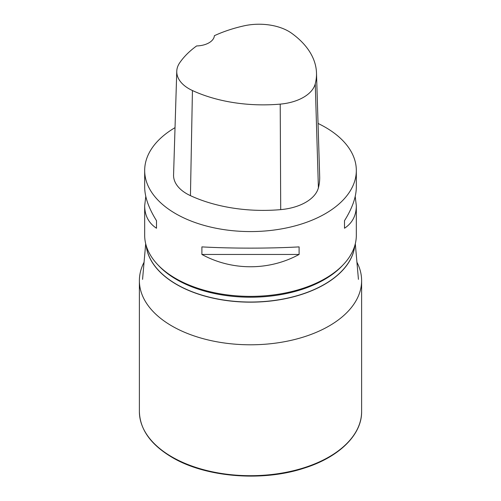 <?xml version="1.0" encoding="UTF-8"?>
<svg xmlns="http://www.w3.org/2000/svg" width="501" height="501" viewBox="0 0 501 501"><rect width="100%" height="100%" fill="white"/><g stroke="black" fill="none" stroke-linecap="round" stroke-linejoin="round"><path stroke-width="0.75" d="M144.069 262.223A111.116 64.153 0 0 0 139.384 280.641A111.116 64.153 0 0 0 171.931 326.007A111.116 64.153 0 0 0 293.022 339.91A111.116 64.153 0 0 0 361.616 280.641A111.116 64.153 0 0 0 356.931 262.223M144.676 170.478L144.676 187.048C144.751 196.981 148.697 208.191 156.5 220.684L156.5 228.243C148.697 223.108 144.751 215.612 144.676 205.754L144.676 235.282A105.824 61.097 0 0 0 175.669 278.481A105.824 61.097 0 0 0 291 291.726A105.824 61.097 0 0 0 356.324 235.282L356.324 205.754C356.249 215.612 352.303 223.108 344.5 228.243L344.5 220.684C352.303 208.191 356.249 196.981 356.324 187.048L356.324 170.478A105.824 61.097 180 0 1 250.5 231.575A105.824 61.097 180 0 1 144.676 170.478A105.824 61.097 180 0 1 175.031 127.655M318.047 123.446A105.824 61.097 180 0 1 325.331 127.279A105.824 61.097 180 0 1 356.324 170.478M201.897 254.452L201.897 246.893C231.831 248.546 269.169 248.546 299.103 246.893L299.103 254.452C269.169 270.866 231.831 270.866 201.897 254.452L299.103 254.452M355.209 196.398L356.324 205.754M144.676 205.754L145.791 196.398M316.494 72.964L319.682 176.615A116.407 67.203 180 0 1 318.398 187.825A44.977 25.964 180 0 1 280.704 209.625A116.407 67.203 180 0 1 190.443 195.659A44.977 25.964 180 0 1 173.571 174.924L176.765 71.274A41.783 24.123 180 0 1 179.646 62.888A113.213 65.362 180 0 1 196.624 45.942A18.518 10.69 180 0 0 214.378 35.696A113.213 65.362 180 0 1 243.868 25.877A41.783 24.123 180 0 1 291.682 33.279A113.213 65.362 180 0 1 316.494 72.964A113.213 65.362 180 0 1 315.248 83.861A41.783 24.123 180 0 1 280.222 104.12A113.213 65.362 180 0 1 192.434 90.537A41.783 24.123 180 0 1 176.765 71.274M344.5 228.243L344.5 220.684M156.5 220.684L156.5 228.243M361.616 411.546C361.954 434.855 338.958 457.244 304.176 468.128C262.411 481.987 205.742 477.397 172.15 457.394C150.814 444.75 139.892 429.47 139.384 411.546A111.116 64.153 0 0 0 171.931 456.906A111.116 64.153 0 0 0 293.022 470.815A111.116 64.153 0 0 0 361.616 411.546L361.616 280.641M354.802 245.609A104.502 60.333 180 0 1 287.442 298.264A104.502 60.333 180 0 1 176.602 284.487A104.502 60.333 180 0 1 146.198 245.609M146.229 245.715A104.502 60.333 0 0 0 176.609 284.361A104.502 60.333 0 0 0 287.255 298.176A104.502 60.333 0 0 0 354.771 245.715M158.065 265.029A104.502 60.333 0 0 0 176.609 279.545A104.502 60.333 0 0 0 342.935 265.029M315.248 83.861L318.398 187.825M280.222 104.12L280.704 209.625M192.434 90.537L190.443 195.659M139.384 411.546L139.384 280.641M145.691 243.724L142.56 279.364M355.309 243.724L358.44 279.364"/></g></svg>
